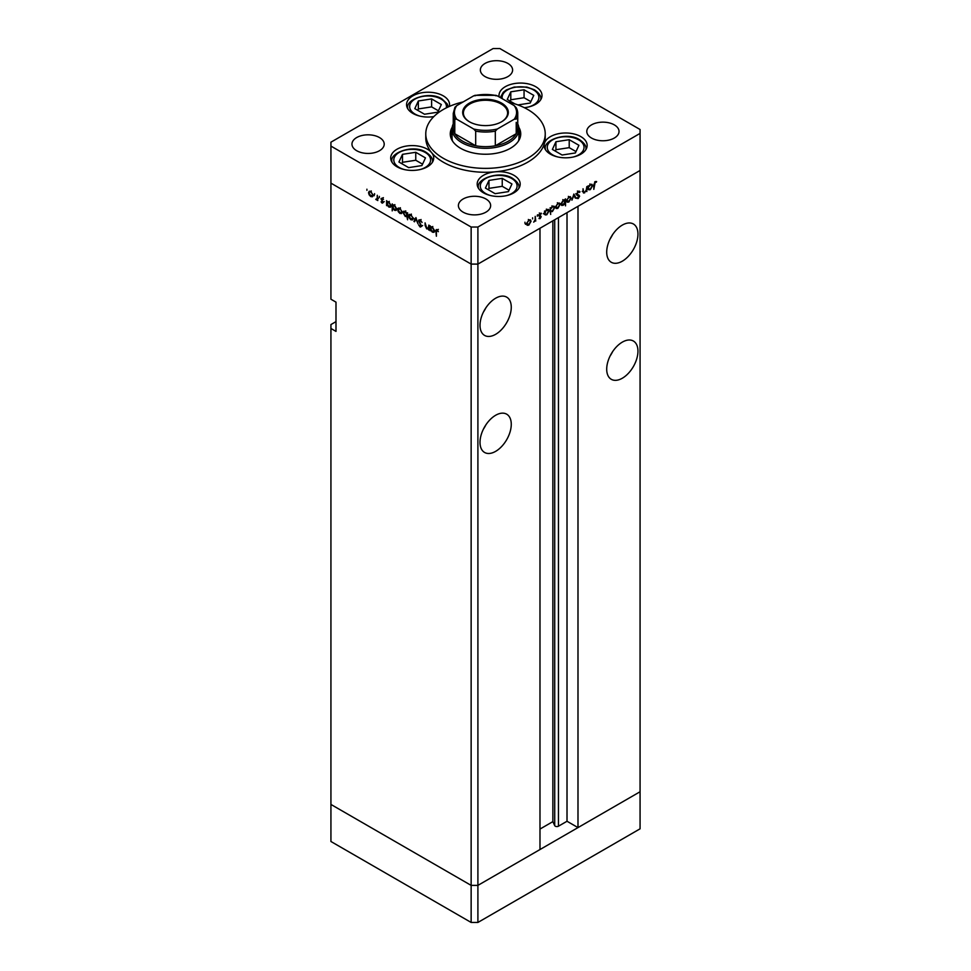 <?xml version="1.0" encoding="UTF-8"?>
<svg xmlns="http://www.w3.org/2000/svg" width="971" height="971" viewBox="0 0 971 971"><rect width="100%" height="100%" fill="white"/><g stroke="black" fill="none" stroke-linecap="round" stroke-linejoin="round"><path stroke-width="1.46" d="M477.902 922.45L477.902 885.382L539.985 849.54L539.985 228.258L477.902 264.1L477.902 885.382L471.141 885.382L330.929 804.437L330.929 841.493L471.141 922.45L477.902 922.45L640.071 828.821L640.071 791.753L477.902 885.382L471.141 885.382L471.141 922.45M622.338 261.175A22.102 12.757 120 0 0 636.77 241.694A22.102 12.757 120 0 0 633.383 223.985A22.102 12.757 120 0 0 622.338 225.09A22.102 12.757 120 0 0 607.895 244.558A22.102 12.757 120 0 0 611.281 262.267A22.102 12.757 120 0 0 622.338 261.175M610.128 238.927A22.102 12.757 120 0 0 612.592 234.654M622.338 378.217A22.102 12.757 120 0 0 636.77 358.736A22.102 12.757 120 0 0 633.383 341.027A22.102 12.757 120 0 0 622.338 342.12A22.102 12.757 120 0 0 607.895 361.6A22.102 12.757 120 0 0 611.281 379.309A22.102 12.757 120 0 0 622.338 378.217M610.128 355.969A22.102 12.757 120 0 0 612.592 351.696M495.635 451.357A22.102 12.757 120 0 0 510.078 431.889A22.102 12.757 120 0 0 506.68 414.18A22.102 12.757 120 0 0 495.635 415.272A22.102 12.757 120 0 0 481.203 434.753A22.102 12.757 120 0 0 484.59 452.462A22.102 12.757 120 0 0 495.635 451.357M483.424 429.109A22.102 12.757 120 0 0 485.888 424.849M495.635 334.327A22.102 12.757 120 0 0 510.078 314.847A22.102 12.757 120 0 0 506.68 297.138A22.102 12.757 120 0 0 495.635 298.231A22.102 12.757 120 0 0 481.203 317.711A22.102 12.757 120 0 0 484.59 335.42A22.102 12.757 120 0 0 495.635 334.327M483.424 312.067A22.102 12.757 120 0 0 485.888 307.807M335.99 321.644L330.929 324.569L330.929 328.465L335.99 331.402L335.99 302.139L330.929 299.214L330.929 183.143L471.141 264.1L330.929 183.143L330.929 146.087L471.141 227.032L477.902 227.032L477.902 264.1L471.141 264.1L477.902 264.1L640.071 170.471L577.988 206.313L577.988 827.595L567.015 821.26L558.446 826.2A2.233 1.287 180 0 1 555.303 826.2A2.233 1.287 180 0 1 554.72 825.629L552.863 821.624L539.985 829.064M330.929 328.465L330.929 804.437L471.141 885.382L471.141 227.032M577.988 827.595L640.071 791.753L640.071 129.507L499.859 48.55L493.098 48.55L330.929 142.179L330.929 146.087M552.863 821.624L552.863 220.818M567.015 821.26L567.015 212.649M517.749 123.9A33.451 19.311 180 0 1 518.951 129.009A33.451 19.311 180 0 1 498.305 146.852A33.451 19.311 180 0 1 461.844 142.664A33.451 19.311 180 0 1 452.049 129.009L452.049 137.797A33.451 19.311 0 0 0 452.547 141.098M452.195 127.25A35.235 20.342 0 0 0 450.265 133.889A35.235 20.342 0 0 0 460.582 148.272A35.235 20.342 0 0 0 498.985 152.69A35.235 20.342 0 0 0 520.735 133.889A35.235 20.342 0 0 0 518.805 127.25M452.049 131.388A35.235 20.342 0 0 0 450.423 135.843M463.191 101.906A59.729 34.483 0 0 0 425.771 133.889A59.729 34.483 0 0 0 443.262 158.273A59.729 34.483 0 0 0 508.355 165.75A59.729 34.483 0 0 0 545.229 133.889A59.729 34.483 0 0 0 527.739 109.505A59.729 34.483 0 0 0 507.809 101.906M425.771 133.889L425.771 137.797A59.729 34.483 0 0 0 431.61 152.653A21.508 12.417 0 0 0 427.41 149.231A21.508 12.417 0 0 0 403.972 146.536A21.508 12.417 0 0 0 390.706 158.006A21.508 12.417 0 0 0 396.993 166.781A21.508 12.417 0 0 0 420.431 169.476A21.508 12.417 0 0 0 433.709 158.006A21.508 12.417 0 0 0 431.61 152.653A59.729 34.483 0 0 0 443.262 162.169A59.729 34.483 0 0 0 495.198 171.818A59.729 34.483 0 0 0 544.44 143.392A59.729 34.483 0 0 0 545.229 137.797L545.229 133.889M544.44 143.392A21.508 12.417 0 0 0 544.148 145.407A21.508 12.417 0 0 0 550.448 154.183A21.508 12.417 0 0 0 573.885 156.877A21.508 12.417 0 0 0 587.152 145.407A21.508 12.417 0 0 0 580.852 136.632A21.508 12.417 0 0 0 559.065 133.585A21.508 12.417 0 0 0 544.44 143.392M495.198 171.818A21.508 12.417 0 0 0 477.186 184.065A21.508 12.417 0 0 0 483.485 192.841A21.508 12.417 0 0 0 506.911 195.535A21.508 12.417 0 0 0 520.189 184.065A21.508 12.417 0 0 0 513.89 175.29A21.508 12.417 0 0 0 495.198 171.818M449.33 106.446A21.508 12.417 0 0 0 449.561 104.625A21.508 12.417 0 0 0 443.262 95.85A21.508 12.417 0 0 0 419.836 93.167A21.508 12.417 0 0 0 406.558 104.625A21.508 12.417 0 0 0 412.857 113.413A21.508 12.417 0 0 0 433.831 116.593M524.328 107.684A21.508 12.417 0 0 0 542.012 95.474A21.508 12.417 0 0 0 535.713 86.698A21.508 12.417 0 0 0 512.275 84.004A21.508 12.417 0 0 0 499.009 95.474A21.508 12.417 0 0 0 499.143 96.906M356.685 150.711A16.131 9.309 180 0 1 351.963 144.133A16.131 9.309 180 0 1 361.916 135.527A16.131 9.309 180 0 1 379.491 137.554A16.131 9.309 180 0 1 384.213 144.133A16.131 9.309 180 0 1 374.26 152.738A16.131 9.309 180 0 1 356.685 150.711M591.509 138.04A16.131 9.309 180 0 1 586.787 131.449A16.131 9.309 180 0 1 596.74 122.856A16.131 9.309 180 0 1 614.315 124.871A16.131 9.309 180 0 1 619.037 131.449A16.131 9.309 180 0 1 609.084 140.055A16.131 9.309 180 0 1 591.509 138.04M485.925 198.994A16.131 9.309 0 0 0 468.35 196.979A16.131 9.309 0 0 0 458.397 205.573A16.131 9.309 0 0 0 463.118 212.164A16.131 9.309 0 0 0 480.694 214.178A16.131 9.309 0 0 0 490.646 205.573A16.131 9.309 0 0 0 485.925 198.994M507.882 63.418A16.131 9.309 0 0 0 490.306 61.404A16.131 9.309 0 0 0 480.354 70.009A16.131 9.309 0 0 0 485.075 76.588A16.131 9.309 0 0 0 502.65 78.615A16.131 9.309 0 0 0 512.603 70.009A16.131 9.309 0 0 0 507.882 63.418M428.891 228.549L426.706 228.889L425.092 225.43L425.092 222.881L426.803 228.331L428.272 227.857L428.891 225.066L428.891 230.066L428.102 229.047M426.803 228.331L428.891 227.505M420.176 219.871L418.574 220.793L420.261 219.919L422.069 222.444L420.261 220.623L419.108 221.109L421.681 226.328L420.225 227.08L418.647 225.005L420.285 226.413L421.159 226.049L418.574 220.793L419.047 219.786M420.795 220.32L419.108 221.109M421.681 226.328L420.225 227.08L421.681 226.231M420.285 226.413L421.608 225.782M415.928 217.589L417.967 223.755L415.964 218.961L414.532 221.776L413.949 221.437L415.928 217.589M412.529 219.883L410.879 219.749L409.24 217.977L408.645 215.865L409.325 214.397L410.879 214.591L413.124 218.451L412.432 219.931M401.533 213.535L399.894 213.402L398.244 211.642L397.661 209.518L398.328 208.049L399.894 208.243L402.128 212.103L401.436 213.596M387.465 201.628L388.885 201.883L391.131 205.779L390.488 207.199L388.861 207.041L387.113 205.027L386.592 205.646L386.592 200.645L387.295 201.701M366.917 189.211L366.917 190.34L366.917 189.211M372.427 196.725L370.776 196.603L369.138 194.831L368.543 192.719L369.223 191.251L370.776 191.433L373.022 195.292L372.33 196.785M374.575 193.63L374.575 194.77L374.575 193.63M377.27 195.268L377.792 200.56L375.753 199.298L377.173 198.606L377.27 195.268M377.792 199.213L376.214 199.735L377.792 198.824M376.311 199.176L377.792 198.242M379.345 196.385L379.345 197.526L379.345 196.385M383.254 202.49L382.161 203.17L381.057 201.822L382.72 202.211L380.984 198.764L382.246 198.06L383.484 199.443L381.506 199.043L383.254 202.49L382.161 203.17L383.254 202.538M382.161 202.563L383.181 201.944M382.222 198.048L380.984 198.764L382.246 198.06M382.732 198.424L381.506 199.043M393.073 204.857L394.493 205.124L396.751 209.02L396.107 210.44L394.481 210.282L392.733 208.219L392.199 210.889L392.199 203.886L392.903 204.942M407.589 216.242L405.295 216.521L403.038 212.637L403.681 211.217L405.308 211.375L407.055 213.389L407.589 212.77L407.589 219.774L406.861 216.679M430.966 226.741L432.398 227.008L434.644 230.904L434.001 232.324L432.374 232.166L430.626 230.139L430.104 230.758L430.104 225.77L430.808 226.813M437.739 230.103L436.392 231.693L436.392 236.232L435.858 231.316L437.241 229.714L438.346 231.668L436.671 230.345L438.358 229.374M436.27 229.581L437.241 229.714M583.073 191.991L584.663 192.901L583.049 191.311L583.049 188.762L583.644 191.894L584.76 192.234L586.229 190.073L586.836 186.566L586.836 191.566L586.302 190.971L583.535 193.035M583.049 191.554L584.76 192.234M576.701 194.892L577.927 195.596L576.531 194.2L578.218 191.372L580.015 191.821L578.218 192.076L577.065 193.897L579.638 196.142L578.182 198.57L576.604 198.327L579.104 196.47L577.126 195.292M579.469 191.251L578.825 191.141M579.517 192.464L577.684 191.773M576.531 194.018L579.056 195.147M576.932 197.853L578.182 198.57L576.604 198.327M577.442 197.902L578.243 197.841M579.104 196.47L576.228 194.625M573.873 194.054L575.924 197.866L575.342 198.193L573.91 195.389L571.907 200.184L573.873 194.054M571.069 198.157L568.836 202.041L567.185 202.174L566.603 200.742L568.836 196.882L570.39 196.688L571.069 198.157L570.414 197.768M560.085 204.505L557.84 208.389L556.201 208.51L555.606 207.078L557.84 203.23L559.405 203.036L560.085 204.505L559.417 204.116M544.537 214.445L544.537 210.986L545.071 211.544L546.831 209.578L548.433 209.42L549.088 210.877L546.819 214.749L545.326 214.943M524.947 222.213L524.947 223.354L524.947 222.213M477.902 227.032L640.071 133.403M531.052 221.267L528.807 225.151L527.168 225.272L526.573 223.84L528.807 219.992L530.372 219.798L531.052 221.267L530.384 220.878M532.606 217.795L532.606 218.936L532.606 217.795M535.215 216.375L535.749 221.06L535.215 220.635L533.698 222.153L535.118 219.822L535.215 216.375M537.303 215.089L537.303 216.217L537.303 215.089M541.199 216.691L540.107 218.621L539.002 218.548L540.677 217.019L538.929 215.586L540.192 213.414L541.43 213.377L539.463 215.246L541.199 216.691L539.488 216.035M539.245 218.123L540.107 218.621L539.002 218.548M539.366 217.917L540.107 218.014M540.531 216.654L539.136 216.242M540.192 213.414L541.187 213.232M541.078 214.045L539.767 213.741M538.954 215.271L540.689 215.841M550.144 211.168L550.678 214.445L550.144 207.758L550.678 208.304L552.45 206.338L554.04 206.18L554.696 207.636L552.426 211.52L550.945 211.678M564.491 199.795L565.535 198.873L565.535 205.876L565.001 203.255L563.241 205.269L561.639 205.427L560.983 203.983L563.265 200.099L564.758 199.905M588.05 189.321L588.05 185.874L588.584 186.432L590.344 184.454L591.946 184.296L592.601 185.752L590.332 189.636L588.839 189.831M595.162 182.293L593.815 189.369L593.815 184.757L595.187 181.577L596.619 181.541L596.303 182.245L594.653 181.99M520.577 135.843A35.235 20.342 0 0 0 518.951 131.388M518.453 141.098A33.451 19.311 0 0 0 518.951 137.797L518.951 129.009M528.139 224.762L528.807 225.151M527.119 224.18L525.481 224.301M527.107 223.536L528.807 224.532L530.518 221.57L530.02 220.453L528.807 220.599L526.622 223.257M525.918 223.67L528.807 224.532M538.941 215.732L540.386 216.569M540.094 213.474L540.908 213.948M539.318 215.052L539.512 215.708M548.409 210.489L549.088 210.877M546.188 214.385L546.819 214.749M545.132 213.778L543.384 213.778M544.537 212.867L545.556 214.288L546.807 214.142L548.554 211.168L546.357 209.093M546.333 209.93L545.071 213.171M548.554 211.168L546.819 210.197M554.016 207.248L554.696 207.636M551.795 211.144L552.426 211.52M550.739 210.537L548.991 210.501M550.678 209.93L551.176 211.047L552.426 210.901L554.162 207.94L553.652 206.835L552.426 206.969L550.144 209.627M557.172 208L557.84 208.389M556.152 207.418L554.514 207.539M556.14 206.774L557.84 207.77L559.551 204.808L559.053 203.692L557.84 203.837L555.655 206.495M554.951 206.908L557.84 207.77M562.573 204.881L563.241 205.269M561.044 203.4L563.253 204.65L565.001 201.677L562.828 199.589M565.001 201.677L563.265 200.706L561.517 203.679L562.027 204.772L560.34 203.801M568.169 201.665L568.836 202.041M567.149 201.07L565.498 201.191M567.125 200.427L568.836 201.434L570.535 198.46L570.05 197.344L568.836 197.489L566.651 200.147M565.947 200.56L568.836 201.434M574.868 197.259L575.924 197.866M577.611 194.309L579.638 196.142M577.417 195.499L577.029 194.843L577.417 195.499M591.922 185.364L592.601 185.752M589.7 189.26L590.332 189.636M588.644 188.653L586.897 188.653M588.584 188.046L589.069 189.163L590.319 189.029L592.067 186.056L591.557 184.951L590.332 185.085L588.05 187.743M595.162 181.589L596.303 182.245M594.883 181.783L595.551 182.172M374.114 195.754L372.476 195.62M371.444 196.227L370.776 196.603M369.211 192.331L368.543 192.719M371.274 191.773L369.575 191.906L369.077 193.023L370.788 195.984L373.677 195.122M372.973 194.71L370.788 192.052M370.788 195.984L372.488 194.989M389.517 206.665L388.861 207.041M387.113 203.437L388.861 206.422L390.609 205.476L388.861 202.49L387.113 203.437L389.274 201.373M391.082 205.197L390.099 206.568L391.799 205.585M395.124 209.906L394.481 210.282M392.733 206.677L394.469 209.663L396.217 208.704L394.469 205.731L392.733 206.677L394.881 204.614M396.702 208.437L395.719 209.809L397.406 208.826M403.22 212.552L401.581 212.431M400.55 213.025L399.894 213.402M398.316 209.141L397.661 209.518M400.38 208.571L398.183 209.821L399.894 212.795L402.783 211.933M400.368 207.745L398.183 209.821M402.079 211.52L399.894 208.862M399.894 212.795L401.593 211.787M408.742 215.574L406.983 215.55M405.939 216.157L405.295 216.521M403.718 212.248L403.038 212.637M408.269 215.089L406.582 216.06L407.055 214.967L405.308 211.981L403.572 212.94L405.308 215.926L407.589 214.664M405.757 210.877L403.572 212.94M414.216 218.9L412.566 218.778M411.534 219.373L410.879 219.749M409.301 215.489L408.645 215.865M411.364 214.919L409.179 216.169L410.879 219.143L413.78 218.281M411.364 214.081L409.179 216.169M413.063 217.856L410.879 215.198M410.879 219.143L412.59 218.135M415.005 220.83L413.949 221.437M430.044 227.882L428.405 227.918M427.337 228.525L426.706 228.889M433.03 231.79L432.374 232.166M430.626 228.561L432.374 231.547L434.122 230.588L432.374 227.615L430.626 228.561L432.787 226.498M434.595 230.309L433.612 231.681L435.299 230.71M517.931 104.929L530.215 103.035L533.771 95.376L524.061 89.769L510.795 91.82L507.238 99.479L514.8 103.836M530.858 101.652L524.061 97.719L510.795 99.77L510.151 101.154M510.795 99.77L510.795 91.82M524.061 97.719L524.061 89.769M421.912 165.568L425.468 157.897L415.758 152.289L402.492 154.34L398.935 162.011L408.645 167.619L421.912 165.568M422.555 164.172L415.758 160.251L402.492 162.303L401.848 163.686M402.492 162.303L402.492 154.34M415.758 160.251L415.758 152.289M437.775 112.187L441.332 104.528L431.622 98.921L418.343 100.972L414.799 108.631L424.509 114.238L437.775 112.187M438.419 110.803L431.622 106.883L418.343 108.934L417.712 110.318M418.343 108.934L418.343 100.972M431.622 106.883L431.622 98.921M508.403 191.627L511.948 183.968L502.238 178.361L488.971 180.412L485.415 188.071L495.125 193.678L508.403 191.627M509.035 190.243L502.238 186.311L488.971 188.374L488.328 189.758M488.971 188.374L488.971 180.412M502.238 186.311L502.238 178.361M575.366 152.957L578.922 145.298L569.212 139.69L555.934 141.742L552.378 149.413L562.1 155.02L575.366 152.957M576.009 151.573L569.212 147.653L555.934 149.704L555.291 151.088M555.934 149.704L555.934 141.742M569.212 147.653L569.212 139.69M469.369 121.751L469.369 121.751A22.819 13.169 180 0 1 469.369 103.12A22.819 13.169 180 0 1 501.631 103.12A22.819 13.169 180 0 1 501.631 121.751A22.819 13.169 180 0 1 469.369 121.751M501.376 121.897A22.102 12.757 0 0 0 507.602 113.024A22.102 12.757 0 0 0 501.121 103.994A22.102 12.757 0 0 0 477.04 101.227A22.102 12.757 0 0 0 463.398 113.024A22.102 12.757 0 0 0 469.624 121.897M456.783 119.263L454.78 119.081A32.249 18.619 180 0 1 453.251 113.413L453.251 128.038A32.249 18.619 0 0 0 454.78 133.707A32.249 18.619 0 0 0 462.694 141.208A32.249 18.619 0 0 0 475.681 145.771A32.249 18.619 0 0 0 495.319 145.771A32.249 18.619 0 0 0 516.22 133.707A32.249 18.619 0 0 0 517.749 128.038L517.749 113.413A32.249 18.619 180 0 1 516.22 119.081L514.217 119.263A31.06 17.927 0 0 0 514.217 105.608L497.322 95.85A31.06 17.927 0 0 0 473.678 95.85L456.783 105.608A31.06 17.927 0 0 0 456.783 119.263L473.678 129.009A31.06 17.927 0 0 0 497.322 129.009L514.217 119.263M454.78 119.081L454.78 133.707L475.681 145.771L475.681 131.146L473.678 129.009M452.049 129.009A33.451 19.311 180 0 1 453.251 123.9M497.322 129.009L495.319 131.146L495.319 145.771L516.22 133.707L516.22 122.37M495.319 95.668L497.322 95.85M514.217 105.608L516.22 107.732A32.249 18.619 180 0 1 517.749 113.413L516.22 107.732M473.678 95.85L475.681 95.668M456.783 105.608L454.938 107.259L453.251 113.413M554.72 825.629L554.72 219.749M558.446 826.2L558.446 217.589M538.978 215.95L539.912 216.484M528.333 107.041A18.4 10.62 0 0 0 533.516 89.915A18.4 10.62 0 0 0 512.47 87.876A18.4 10.62 0 0 0 502.238 98.69M540.811 99.552L540.811 98.981A20.306 11.725 180 0 1 540.786 99.6M420.03 169.561A18.4 10.62 0 0 0 425.213 152.447A18.4 10.62 0 0 0 399.19 152.447A18.4 10.62 0 0 0 399.19 167.461A18.4 10.62 0 0 0 404.373 169.561M432.508 162.084L432.508 161.514A20.306 11.725 180 0 1 432.483 162.133M391.92 162.133A20.306 11.725 180 0 1 391.896 161.514L391.896 162.084M446.32 107.866A18.4 10.62 0 0 0 441.077 99.066A18.4 10.62 0 0 0 415.054 99.066A18.4 10.62 0 0 0 415.054 114.093A18.4 10.62 0 0 0 420.237 116.192M407.784 108.752A20.306 11.725 180 0 1 407.759 108.145L407.759 108.716M506.51 195.632A18.4 10.62 0 0 0 511.693 178.506A18.4 10.62 0 0 0 485.682 178.506A18.4 10.62 0 0 0 485.682 193.532A18.4 10.62 0 0 0 490.853 195.632M518.987 188.143L518.987 187.573A20.306 11.725 180 0 1 518.963 188.192M478.4 188.192A20.306 11.725 180 0 1 478.375 187.573L478.375 188.143M573.473 156.962A18.4 10.62 0 0 0 578.655 139.848A18.4 10.62 0 0 0 552.645 139.848A18.4 10.62 0 0 0 552.645 154.862A18.4 10.62 0 0 0 557.827 156.962M585.962 149.485L585.962 148.915A20.306 11.725 180 0 1 585.926 149.534M545.374 149.534A20.306 11.725 180 0 1 545.35 148.915L545.35 149.485M495.319 131.146A32.249 18.619 180 0 1 475.681 131.146M530.02 220.453L528.333 219.482M540.471 216.606L538.784 215.635M540.993 213.984L539.293 213.001M539.645 215.671L537.958 214.7M545.556 214.288L543.869 213.304M551.176 211.047L549.477 210.076M553.652 206.835L551.965 205.864M559.053 203.692L557.366 202.721M570.05 197.344L568.351 196.373M579.08 192.027L577.393 191.056M577.502 194.613L575.815 193.642M578.765 195.839L577.077 194.868M583.935 192.379L582.236 191.396M589.069 189.163L587.382 188.192M591.557 184.951L589.87 183.98M369.575 191.906L371.262 190.935M376.821 199.201L378.508 198.218M382.538 202.599L384.225 201.616M381.712 198.618L383.399 197.647M419.387 220.502L421.074 219.531M420.953 226.498L422.64 225.527M427.883 228.416L429.57 227.445M540.811 98.981C541.211 96.105 539.099 93.046 534.475 89.818L526.816 87.062L514.242 87.05L506.377 89.915L503.306 92.245L500.32 97.586M432.508 161.514C432.908 158.625 430.796 155.578 426.16 152.35C413.695 143.902 389.492 152.678 391.896 161.514M448.274 106.919L447.194 103.885L442.023 98.981C429.558 90.534 405.344 99.309 407.759 108.145M518.987 187.573C519.388 184.696 517.276 181.638 512.652 178.409C500.174 169.961 475.972 178.749 478.375 187.573M585.962 148.915C586.363 146.026 584.239 142.98 579.614 139.751C567.149 131.303 542.935 140.079 545.35 148.915M474.916 95.328L496.084 95.328"/></g></svg>
